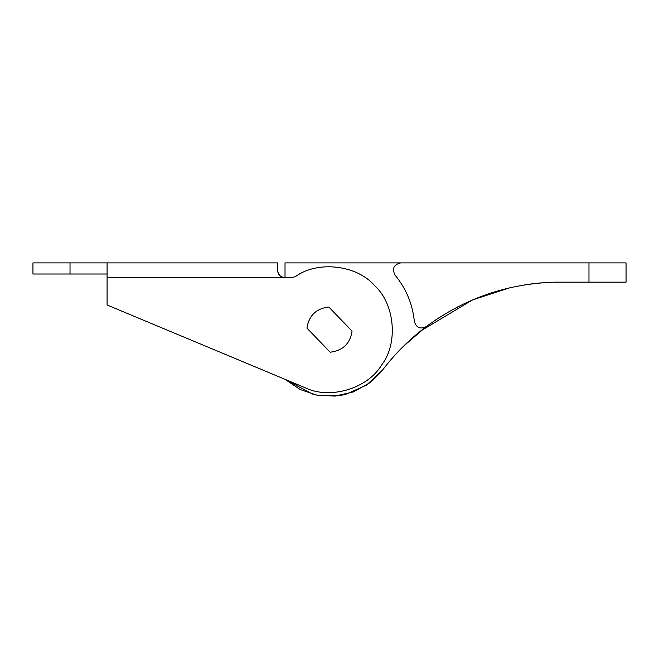 <?xml version="1.0" encoding="UTF-8"?>
<svg xmlns="http://www.w3.org/2000/svg" width="659" height="659" viewBox="0 0 659 659"><rect width="100%" height="100%" fill="white"/><g stroke="black" fill="none" stroke-linecap="round" stroke-linejoin="round"><path stroke-width="0.99" d="M492.602 292.489L481.169 296.451M457.799 306.847L457.288 307.11M430.599 323.437L427.584 325.628M405.466 344.303L403.983 345.753M402.937 346.782L420.804 330.843M423.276 328.89L426.439 326.477M434.907 320.447L440.418 316.822M465.987 302.835L476.539 298.263M537.085 283.271L538.164 283.164M540.018 282.991L541.451 282.868M312.951 394.255L284.968 379.304L300.183 389.551L316.905 395.136L334.994 396.108L353.356 391.924L369.814 382.78L382.632 369.979C395.153 353.529 409.676 339.088 426.2 326.658L403.695 346.033M536.162 283.37L535.635 283.428M530.536 284.037L530.067 284.103M532.719 283.757L531.887 283.864M538.395 283.139L539.647 283.024M509.456 287.868L472.396 299.977L420.483 331.098M399.519 350.258L402.361 347.351M402.797 346.922L403.349 346.37M404.7 345.052L408.316 341.609M402.385 347.326L401.446 348.273M400.367 349.377L397.443 352.441M398.423 351.404L396.825 353.1M532.151 283.831L531.599 283.897M524.605 284.91L524.169 284.976M588.981 262.892L626.05 262.892L626.05 282.167L555.018 282.167C507.438 283.568 464.496 298.395 426.2 326.658C420.244 329.475 416.299 327.737 414.363 321.444C412.559 304.038 406.109 288.576 395.013 275.05C391.841 268.617 393.736 264.564 400.705 262.892L588.981 262.892L588.981 282.167M382.632 369.979L366.593 385.078L345.687 394.346M345.489 394.395L344.641 394.601M343.858 394.774L338.742 395.697L320.258 395.697L338.742 395.697M317.984 395.334L317.374 395.227M107.087 277.719L107.087 304.985L305.208 387.756C329.764 399.865 367.631 388.621 381.594 365.07C398.382 343.438 394.947 304.079 374.674 285.676C356.849 264.902 317.605 260.371 295.512 276.549L291.517 277.719L285.017 277.719C280.512 277.274 278.04 274.803 277.604 270.305C278.04 274.803 280.512 277.274 285.017 277.719L107.087 277.719L107.087 262.892L277.604 262.892L277.604 270.305C277.9 274.638 280.372 277.109 285.017 277.719L285.017 262.892L400.705 262.892M340.514 395.425L339.846 395.532M316.905 395.136L320.258 395.697M543.247 282.727L543.774 282.686M544.581 282.629L547.168 282.472M551.344 282.274L555.018 282.167M352.063 331.098L328.8 307.012C316.188 308.536 308.898 315.57 306.937 328.124L330.2 352.211C342.812 350.695 350.102 343.652 352.063 331.098L328.8 307.012C316.188 308.536 308.898 315.57 306.937 328.124L330.2 352.211C342.812 350.695 350.102 343.652 352.063 331.098C350.102 343.652 342.812 350.695 330.2 352.211M279.737 275.503L277.711 271.533M107.087 262.892L32.95 262.892L32.95 274.012L107.087 274.012M291.517 277.719L295.512 276.549C317.605 260.371 356.849 264.902 374.674 285.676C394.947 304.079 398.382 343.438 381.594 365.07C367.631 388.621 329.764 399.865 305.208 387.756M70.019 262.892L70.019 274.012"/></g></svg>

